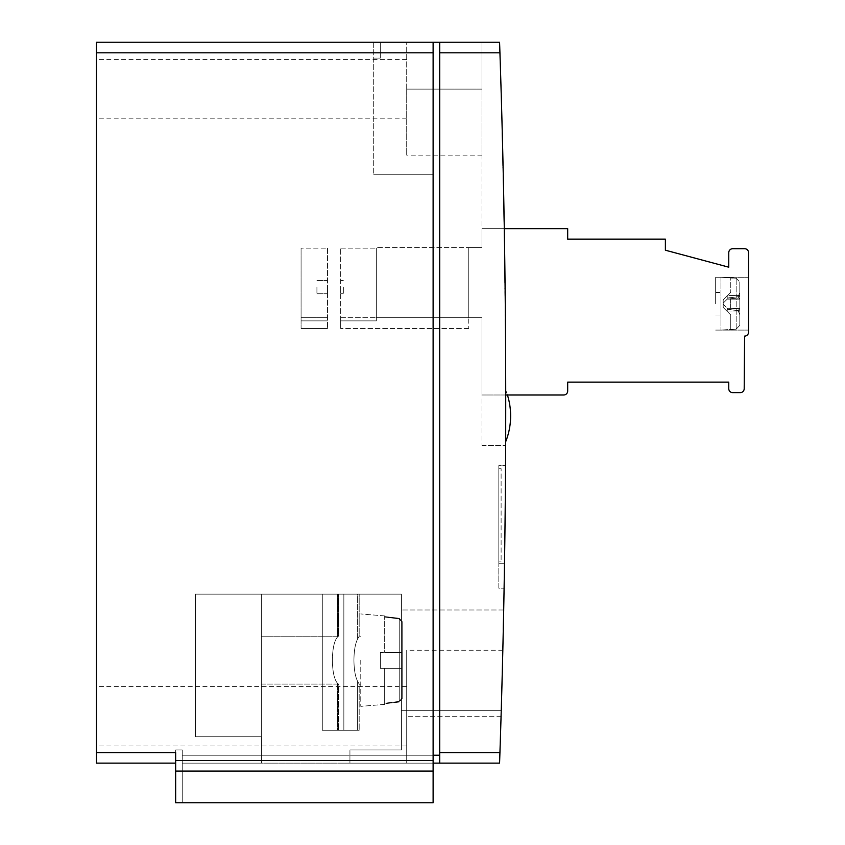 <?xml version="1.0" encoding="UTF-8"?>
<svg xmlns="http://www.w3.org/2000/svg" width="845" height="845" viewBox="0 0 845 845"><rect width="100%" height="100%" fill="white"/><g stroke="black" fill="none" stroke-linecap="round" stroke-linejoin="round"><path stroke-width="0.63" stroke-dasharray="4.22 3.17" d="M401.428 660.156L401.428 710.328L401.428 660.156M501.676 695.636L501.349 707.075L501.676 695.636M96.436 716.264L96.436 745.977L96.436 716.264M501.074 716.264L406.709 716.264L501.074 716.264L502.838 650.249L501.074 716.264A10562.5 10562.5 0 0 1 499.585 763.141L406.709 763.141L406.709 650.249L406.709 763.141L499.585 763.141A10562.5 10562.5 0 0 0 501.074 716.264L501.455 703.462M96.436 89.126L96.436 59.414L96.436 89.126M406.709 89.126L406.709 155.142L406.709 42.25L406.709 89.126L481.967 89.126L481.967 42.25L481.967 155.142L481.967 89.126L406.709 89.126M505.711 441.65L505.711 422.458M505.722 415.898L505.711 424.887C505.648 446.825 505.648 446.825 505.711 424.887C505.648 446.825 505.648 446.825 505.711 424.887M343.334 287.173L343.334 293.775L343.334 287.173M340.693 287.173L340.693 293.775L340.693 287.173M360.773 660.156L360.773 706.367L360.773 660.156M399.241 702.058L399.241 660.156L399.241 701.382L384.676 703.23L384.676 668.363L402.209 668.363L380.377 668.363L380.377 652.424L380.377 668.363L380.377 652.424L380.377 668.363L402.209 668.363L402.209 652.424L402.209 697.907L399.241 701.382L384.676 703.23L384.676 704.381L384.676 668.363L402.209 668.363L380.377 668.363L402.209 668.363L402.209 652.424L380.377 652.424L402.209 652.424L384.676 652.424L402.209 652.424L402.209 621.635L399.241 618.255L384.676 616.565L384.676 615.931L384.676 617.082L399.241 618.931L399.241 660.156L399.241 618.255L384.676 616.565L384.676 615.931L384.676 617.082L399.241 618.931L399.241 701.382L402.209 697.907L402.209 660.156L402.209 698.678L402.209 621.635L399.241 618.255L399.241 702.058L402.209 698.678L402.209 621.635L402.209 698.678L399.241 702.058L384.676 703.748L384.676 668.363L384.676 704.381L384.676 703.748L399.241 702.058M357.636 638.936C355.27 643.615 354.034 650.692 353.928 660.156C354.034 650.692 355.27 643.615 357.636 638.936C359.685 635.355 359.685 635.355 357.636 638.936C359.685 635.355 359.685 635.355 357.636 638.936C355.27 643.615 354.034 650.692 353.928 660.156C354.034 650.692 355.27 643.615 357.636 638.936C359.685 635.355 359.685 635.355 357.636 638.936C359.685 635.355 359.685 635.355 357.636 638.936L357.636 594.141L322.294 594.141L338.401 594.141L322.294 594.141L322.294 730.281L357.636 730.281L322.294 730.281L322.294 594.141L343.852 594.141L343.852 730.281L359.178 730.281L343.852 730.281L343.852 594.141L322.294 594.141L338.401 594.141L322.294 594.141L322.294 730.281L322.294 594.141L343.852 594.141L343.852 730.281L343.852 594.141L359.178 594.141L357.636 594.141L357.636 638.936M337.588 636.94C334.335 640.542 332.592 648.273 332.37 660.156C332.592 648.273 334.335 640.542 337.588 636.94L338.401 636.253L337.588 636.94C334.335 640.542 332.592 648.273 332.37 660.156C332.592 648.273 334.335 640.542 337.588 636.94L338.401 636.253L337.588 636.94L337.588 594.141L337.588 636.94M261.348 660.156L261.348 636.253L261.348 660.156M748.564 303.693L748.564 277.287L748.564 303.693M715.662 303.693L715.662 277.287L715.662 303.693M720.943 303.693L720.943 315.016L720.943 303.693M505.732 394.995L505.732 390.189L505.732 394.995L481.967 394.995L481.967 317.731L481.967 394.995L563.721 394.995A3.961 3.961 0 0 0 567.682 391.034L567.682 382.12L728.76 382.12L728.76 388.658A3.961 3.961 0 0 0 732.721 392.619L740.241 392.619A3.961 3.961 0 0 0 744.202 388.658L744.603 336.109A3.961 3.961 0 0 0 748.564 332.148L748.564 252.666A3.961 3.961 0 0 0 744.603 248.705L732.721 248.705A3.961 3.961 0 0 0 728.76 252.666L728.76 267.189L665.385 250.204L665.385 239.135L567.682 239.135L567.682 228.636L481.967 228.636L481.967 247.564L468.764 247.564L468.764 317.731L481.967 317.731L468.764 317.731L468.764 328.494L468.764 247.564L481.967 247.564L481.967 228.636L504.296 228.636M720.943 277.287L720.943 330.099L720.943 277.287L720.943 330.099L720.943 277.287L736.164 278.227L730.756 277.635L730.756 292.381L730.756 278.026L736.164 278.227L739.808 282.061L736.164 278.227L720.943 277.287M739.808 292.697L739.808 325.325L739.808 310.865L727.302 309.323L739.808 308.224L727.207 308.256L727.207 311.456L723.204 307.464L723.204 299.922L723.204 307.464L727.735 311.995L727.207 308.256L739.808 308.224L727.735 308.224L739.808 308.224L739.808 298.993L727.302 298.063L739.808 296.532L739.808 292.697L738.118 296.732L739.808 296.532L739.808 282.061L739.808 296.532L727.302 298.063L739.808 298.993L738.118 296.732L727.302 298.063L739.808 296.532L727.302 298.063L739.808 298.993L739.808 292.697L738.118 296.732L739.808 299.172L727.735 299.172L739.808 299.172L730.629 299.172L739.808 299.172L739.808 308.393L727.302 309.323L739.808 310.865L727.302 309.323L739.808 308.393L738.118 310.654L739.808 308.393L739.808 314.689L738.118 310.654L739.808 310.865L739.808 314.689L739.808 308.224L730.629 308.224L730.629 299.172L730.629 308.224L727.207 308.256L727.207 311.456L723.204 307.464L723.204 299.922L727.207 295.93L723.204 299.922L723.204 307.464L730.756 315.016L727.207 311.456L727.207 308.256L739.808 308.224L727.735 308.224L739.808 308.224L739.808 298.993L727.302 298.063L739.808 296.532L739.808 282.061L739.808 325.325L739.808 282.061L736.164 278.227L739.808 282.061L739.808 296.532L727.302 298.063L738.118 296.732L739.808 298.993L738.118 296.732L739.808 292.697L739.808 298.993L739.808 292.697L738.118 296.732L739.808 296.532L739.808 292.697M727.735 295.391L730.756 292.381L727.207 295.93L727.207 299.13L727.207 295.93L723.204 299.922L730.756 292.381L730.756 278.026L730.756 292.381L727.735 295.391L739.808 295.391L727.735 295.391M727.207 299.13L730.629 299.172L727.207 299.13L727.207 295.93L727.207 299.13L739.808 299.172L727.735 299.172L739.808 299.172L730.629 299.172L730.629 308.224L730.629 299.172L727.207 299.13L723.204 303.123L727.207 299.13M730.756 329.36L730.756 315.016L730.756 329.36L736.164 329.17L730.756 329.751L730.756 315.016L727.735 311.995L730.756 315.016L730.756 329.36L736.164 329.17L739.808 325.325L736.164 329.17L720.943 330.099L730.756 329.36M739.808 314.689L738.118 310.654L727.302 309.323L739.808 310.865L739.808 325.325L739.808 310.865L727.302 309.323L738.118 310.654L739.808 308.393L727.302 309.323L739.808 310.865L738.118 310.654L739.808 314.689L739.808 308.393L738.118 310.654L739.808 314.689M739.808 325.325L739.808 282.061L739.808 325.325L736.164 329.17L739.808 325.325M481.967 317.731L481.967 445.473L481.967 317.731L376.342 317.731L468.764 317.731L376.342 317.731L376.342 320.878L376.342 248.155L376.342 320.878L376.342 317.731L468.764 317.731L376.342 317.731L376.342 247.564L376.342 317.731L481.967 317.731M481.967 247.564L481.967 42.25L481.967 247.564L376.342 247.564L481.967 247.564M503.25 631.669L502.986 631.669A10562.5 10562.5 0 0 0 503.546 604.492A10562.5 10562.5 0 0 1 503.293 617.177L503.187 622.448A10562.5 10562.5 0 0 1 503.102 626.388L503.071 627.687A10562.5 10562.5 0 0 0 503.134 624.962L503.388 612.287A10562.5 10562.5 0 0 0 503.462 608.675L503.462 608.474A10562.5 10562.5 0 0 1 503.388 612.477L503.124 625.131A10562.5 10562.5 0 0 1 503.081 627.486L502.986 631.669A10562.5 10562.5 0 0 0 503.546 604.492A10562.5 10562.5 0 0 1 502.986 631.669A10562.5 10562.5 0 0 0 503.546 604.492A10562.5 10562.5 0 0 1 502.986 631.669L503.018 630.359L502.986 631.669A10562.5 10562.5 0 0 0 503.388 612.403L503.546 604.492L503.652 612.34A10562.5 10562.5 0 0 1 503.25 631.669A10562.5 10562.5 0 0 0 503.652 612.403L503.768 606.298L503.652 612.403A10562.5 10562.5 0 0 1 503.25 631.669A10562.5 10562.5 0 0 0 503.652 612.34L503.726 608.675A10562.5 10562.5 0 0 1 503.652 612.287L503.398 624.962A10562.5 10562.5 0 0 1 503.335 627.687L503.345 627.486A10562.5 10562.5 0 0 0 503.388 625.131L503.652 612.477A10562.5 10562.5 0 0 0 503.726 608.474L503.81 604.492A10562.5 10562.5 0 0 1 503.25 631.669A10562.5 10562.5 0 0 0 503.81 604.492A10562.5 10562.5 0 0 1 503.25 631.669A10562.5 10562.5 0 0 0 503.81 604.492L503.726 608.675A10562.5 10562.5 0 0 1 503.652 612.287L503.398 624.962A10562.5 10562.5 0 0 1 503.335 627.687L503.345 627.486A10562.5 10562.5 0 0 0 503.388 625.131L503.652 612.477A10562.5 10562.5 0 0 0 503.726 608.474L503.546 604.492L503.462 608.474A10562.5 10562.5 0 0 1 503.388 612.477L503.124 625.131A10562.5 10562.5 0 0 1 503.081 627.486L503.071 627.687A10562.5 10562.5 0 0 0 503.134 624.962L503.388 612.287A10562.5 10562.5 0 0 0 503.462 608.675L503.388 612.403A10562.5 10562.5 0 0 1 502.986 631.669A10562.5 10562.5 0 0 0 503.388 612.34L503.388 612.34A10562.5 10562.5 0 0 1 502.986 631.669L503.366 626.388A10562.5 10562.5 0 0 0 503.451 622.448L503.81 604.492A10562.5 10562.5 0 0 1 503.25 631.669L503.25 631.542M503.546 604.492L503.557 617.177A10562.5 10562.5 0 0 0 503.81 604.492L503.557 617.188L503.546 604.492M505.426 322.082L505.437 323.424L505.426 322.082A10562.5 10562.5 0 0 0 505.416 320.699L505.405 319.347L505.416 320.699A10562.5 10562.5 0 0 1 505.426 322.082L505.173 323.424L505.426 322.082M505.152 320.699A10562.5 10562.5 0 0 1 505.162 322.082A10562.5 10562.5 0 0 0 505.152 320.699L505.141 319.347L505.152 320.699M504.856 288.42L505.12 288.42A10562.5 10562.5 0 0 1 505.225 298.686L505.331 310.052A10562.5 10562.5 0 0 1 505.384 316.146A10562.5 10562.5 0 0 0 505.289 306.207L505.183 294.852A10562.5 10562.5 0 0 0 505.12 288.42L504.856 288.42A10562.5 10562.5 0 0 1 504.919 294.852L505.025 306.207A10562.5 10562.5 0 0 1 505.12 316.146A10562.5 10562.5 0 0 0 505.067 310.052L504.961 298.686A10562.5 10562.5 0 0 0 504.856 288.42M505.268 303.841L505.289 305.193L505.268 303.841A10562.5 10562.5 0 0 0 505.257 302.457L505.247 301.116L505.257 302.457A10562.5 10562.5 0 0 1 505.268 303.841L505.025 305.193L505.268 303.841M504.993 302.457A10562.5 10562.5 0 0 1 505.004 303.841A10562.5 10562.5 0 0 0 504.993 302.457L504.983 301.116L504.993 302.457M503.768 213.193L504.032 213.193A10562.5 10562.5 0 0 1 504.233 224.633L504.497 240.931A10562.5 10562.5 0 0 1 504.666 252.275A10562.5 10562.5 0 0 0 504.528 243.085L504.391 234.192A10562.5 10562.5 0 0 0 504.296 228.192L504.148 219.362A10562.5 10562.5 0 0 0 504.032 213.193L503.768 213.193A10562.5 10562.5 0 0 1 503.884 219.362L504.032 228.192A10562.5 10562.5 0 0 1 504.127 234.192L504.264 243.085A10562.5 10562.5 0 0 1 504.402 252.275A10562.5 10562.5 0 0 0 504.233 240.931L503.969 224.633A10562.5 10562.5 0 0 0 503.768 213.193M504.951 274.086L505.025 280.128A10562.5 10562.5 0 0 1 505.025 280.487A10562.5 10562.5 0 0 0 505.004 278.808L504.951 274.086L504.74 278.808A10562.5 10562.5 0 0 1 504.761 280.487A10562.5 10562.5 0 0 0 504.761 280.128L504.951 274.086M502.849 167.447L503.113 167.447A10562.5 10562.5 0 0 1 503.314 176.689A10562.5 10562.5 0 0 0 503.113 167.447L502.849 167.447A10562.5 10562.5 0 0 1 503.05 176.689A10562.5 10562.5 0 0 0 502.849 167.447M504.476 239.283L504.486 240.624L504.476 239.283A10562.5 10562.5 0 0 0 504.444 237.899L504.423 236.558L504.444 237.899A10562.5 10562.5 0 0 1 504.476 239.283L504.222 240.624L504.476 239.283M504.18 237.899A10562.5 10562.5 0 0 1 504.211 239.283A10562.5 10562.5 0 0 0 504.18 237.899L504.159 236.558L504.18 237.899M502.173 138.633L502.986 161.849L502.173 138.633M502.543 153.948L502.511 152.522L502.543 153.948M504.085 215.781L504.211 223.08L504.085 215.781A10562.5 10562.5 0 0 0 504.042 213.341L503.905 206.043L504.042 213.341A10562.5 10562.5 0 0 1 504.085 215.781L503.884 219.446L504.085 215.781M503.884 219.446L503.926 221.908L503.884 219.446M503.926 221.908L503.947 223.08L503.926 221.908M503.778 213.341A10562.5 10562.5 0 0 1 503.821 215.781A10562.5 10562.5 0 0 0 503.778 213.341L503.704 209.676L503.778 213.341M503.958 208.916L504.042 213.415A10562.5 10562.5 0 0 1 504.085 215.718L504.18 221.39L504.085 215.718A10562.5 10562.5 0 0 0 504.042 213.415L503.958 208.916M503.726 210.5L503.778 213.415L503.726 210.5M503.778 213.415L503.778 213.415A10562.5 10562.5 0 0 1 503.821 215.718A10562.5 10562.5 0 0 0 503.778 213.415M503.821 215.718L503.863 218.623L503.821 215.718M503.863 218.623L503.895 220.207L503.863 218.623M503.895 220.207L503.916 221.39L503.895 220.207M503.704 209.676L503.662 207.226L503.704 209.676M503.662 207.226L503.641 206.043L503.662 207.226M503.673 207.722L503.694 208.916L503.673 207.722M503.472 184.147A10562.5 10562.5 0 0 1 503.926 207.521A10562.5 10562.5 0 0 0 503.662 193.378A10562.5 10562.5 0 0 1 503.895 205.736A10562.5 10562.5 0 0 0 503.662 193.378A10562.5 10562.5 0 0 1 503.926 207.521A10562.5 10562.5 0 0 0 503.472 184.147L503.208 184.147A10562.5 10562.5 0 0 1 503.662 207.521A10562.5 10562.5 0 0 0 503.208 184.147L503.472 184.147M503.662 207.521L503.662 207.521A10562.5 10562.5 0 0 0 503.398 193.378A10562.5 10562.5 0 0 1 503.662 207.521L503.662 207.521M503.398 193.378L503.398 193.378A10562.5 10562.5 0 0 1 503.631 205.736A10562.5 10562.5 0 0 0 503.398 193.378L503.398 193.378M502.955 172.148L503.219 172.148A10562.5 10562.5 0 0 1 503.366 179.214A10562.5 10562.5 0 0 0 503.219 172.148A10562.5 10562.5 0 0 0 503.176 170.468A10562.5 10562.5 0 0 1 503.493 185.108A10562.5 10562.5 0 0 0 503.219 172.148L502.955 172.148A10562.5 10562.5 0 0 1 503.102 179.214A10562.5 10562.5 0 0 0 502.955 172.148L502.955 172.148A10562.5 10562.5 0 0 1 503.229 185.108A10562.5 10562.5 0 0 0 502.912 170.468A10562.5 10562.5 0 0 1 502.955 172.148M504.761 259.362A10562.5 10562.5 0 0 1 505.056 282.737A10562.5 10562.5 0 0 0 504.887 268.604A10562.5 10562.5 0 0 1 505.035 280.952A10562.5 10562.5 0 0 0 504.887 268.604A10562.5 10562.5 0 0 1 505.056 282.737A10562.5 10562.5 0 0 0 504.761 259.362L504.497 259.362A10562.5 10562.5 0 0 1 504.792 282.737A10562.5 10562.5 0 0 0 504.497 259.362L504.761 259.362M504.792 282.737L504.792 282.737A10562.5 10562.5 0 0 0 504.623 268.604A10562.5 10562.5 0 0 1 504.792 282.737L504.792 282.737M504.623 268.604L504.623 268.604A10562.5 10562.5 0 0 1 504.771 280.952A10562.5 10562.5 0 0 0 504.623 268.604L504.623 268.604M502.331 134.418L502.511 141.706A10562.5 10562.5 0 0 0 502.247 131.144A10562.5 10562.5 0 0 1 502.595 145.013L502.405 137.619A10562.5 10562.5 0 0 1 502.426 138.517L502.606 145.815L502.426 138.517A10562.5 10562.5 0 0 0 502.342 134.925L502.183 128.63A10562.5 10562.5 0 0 1 502.226 130.405L502.342 135.02A10562.5 10562.5 0 0 1 502.426 138.453L502.564 144.104L502.426 138.453A10562.5 10562.5 0 0 0 502.331 134.418L502.067 134.418A10562.5 10562.5 0 0 1 502.162 138.453A10562.5 10562.5 0 0 0 502.078 135.02L501.962 130.405A10562.5 10562.5 0 0 0 501.919 128.63L502.078 134.925A10562.5 10562.5 0 0 1 502.162 138.517A10562.5 10562.5 0 0 0 502.141 137.619L502.331 145.013A10562.5 10562.5 0 0 0 501.983 131.144A10562.5 10562.5 0 0 1 502.247 141.706L502.067 134.418M502.162 138.517L502.257 142.15L502.162 138.517M502.257 142.15L502.321 144.611L502.257 142.15M502.321 144.611L502.342 145.815L502.321 144.611M502.162 138.453L502.226 140.703L502.162 138.453M502.226 140.703L502.257 142.287L502.226 140.703M502.257 142.287L502.289 143.333L502.257 142.287M502.289 143.333L502.3 144.104L502.289 143.333M505.162 321.871L505.574 345.087L505.162 321.871M505.268 337.176L505.257 335.761L505.268 337.176M503.06 164.838L502.944 159.937A10562.5 10562.5 0 0 0 502.923 159.198L503.092 166.243A10562.5 10562.5 0 0 0 503.05 164.426L502.881 157.381A10562.5 10562.5 0 0 0 502.754 151.942A10562.5 10562.5 0 0 1 502.944 159.863L503.05 164.352L502.944 159.863A10562.5 10562.5 0 0 0 502.754 151.942A10562.5 10562.5 0 0 0 502.722 150.262A10562.5 10562.5 0 0 1 502.944 159.948L503.06 164.838M502.764 163.56L502.68 159.948A10562.5 10562.5 0 0 0 502.458 150.262A10562.5 10562.5 0 0 1 502.49 151.942A10562.5 10562.5 0 0 1 502.617 157.381L502.786 164.426A10562.5 10562.5 0 0 1 502.828 166.243L502.659 159.198A10562.5 10562.5 0 0 1 502.68 159.937L502.764 163.56M502.49 151.942L502.49 151.942A10562.5 10562.5 0 0 1 502.68 159.863A10562.5 10562.5 0 0 0 502.49 151.942M502.68 159.863L502.754 163.233L502.68 159.863M502.754 163.233L502.786 164.352L502.754 163.233M502.817 166.032L502.796 164.838L502.817 166.032M503.05 628.617L503.293 629.852A10562.5 10562.5 0 0 0 503.525 618.984L503.44 622.585A10562.5 10562.5 0 0 1 503.366 626.261L503.028 629.852L503.102 626.261A10562.5 10562.5 0 0 0 503.176 622.585L503.261 618.973A10562.5 10562.5 0 0 1 503.028 629.852L503.314 628.617M503.536 187.02L503.631 191.931A10562.5 10562.5 0 0 1 503.726 196.779L503.578 189.079A10562.5 10562.5 0 0 1 503.842 202.863A10562.5 10562.5 0 0 0 503.504 185.509L503.726 196.631A10562.5 10562.5 0 0 0 503.631 192.069L503.567 188.731A10562.5 10562.5 0 0 0 503.536 187.02L503.271 187.02A10562.5 10562.5 0 0 1 503.303 188.731L503.366 192.069A10562.5 10562.5 0 0 1 503.462 196.631L503.24 185.509A10562.5 10562.5 0 0 1 503.578 202.863A10562.5 10562.5 0 0 0 503.314 189.079L503.462 196.779A10562.5 10562.5 0 0 0 503.366 191.931L503.536 187.02M503.536 200.476L503.557 201.691L503.536 200.476M504.328 230.167L504.349 231.509L504.328 230.167A10562.5 10562.5 0 0 0 504.307 228.784L504.285 227.442L504.307 228.784A10562.5 10562.5 0 0 1 504.328 230.167L504.085 231.509L504.328 230.167M504.042 228.784A10562.5 10562.5 0 0 1 504.064 230.167A10562.5 10562.5 0 0 0 504.042 228.784L504.021 227.442L504.042 228.784M504.571 245.673A10562.5 10562.5 0 0 1 504.866 267.411A10562.5 10562.5 0 0 0 504.571 245.673L504.307 245.673A10562.5 10562.5 0 0 1 504.602 267.411A10562.5 10562.5 0 0 0 504.307 245.673L504.571 245.673M505.183 294.725L505.194 296.067L505.183 294.725A10562.5 10562.5 0 0 0 505.173 293.342L505.152 292L505.173 293.342A10562.5 10562.5 0 0 1 505.183 294.725L504.93 296.067L505.183 294.725M504.909 293.342A10562.5 10562.5 0 0 1 504.919 294.725A10562.5 10562.5 0 0 0 504.909 293.342L504.887 292L504.909 293.342M505.352 312.956L505.363 314.308L505.352 312.956A10562.5 10562.5 0 0 0 505.342 311.583L505.331 310.231L505.342 311.583A10562.5 10562.5 0 0 1 505.352 312.956L505.099 314.308L505.352 312.956M505.078 311.583A10562.5 10562.5 0 0 1 505.088 312.956A10562.5 10562.5 0 0 0 505.078 311.583L505.067 310.231L505.078 311.583M499.786 48.218A10562.5 10562.5 0 0 1 505.648 445.473A10562.5 10562.5 0 0 0 499.585 42.25A10562.5 10562.5 0 0 1 499.722 46.211M501.476 702.639L502.099 679.961M502.31 671.722L502.448 666.092M439.717 763.141L439.717 755.219L439.717 763.141L499.585 763.141L499.934 752.578L439.717 752.578L439.717 763.141L349.936 763.141L433.115 763.141L349.936 763.141L349.936 749.937L401.428 749.937L349.936 749.937L401.428 749.937L349.936 749.937L349.936 755.219L182.256 755.219L182.256 749.937L175.654 749.937L182.256 749.937L182.256 755.219L433.115 755.219L182.256 755.219L182.256 763.141L261.475 763.141L261.475 736.734L195.459 736.734L195.459 594.141L261.348 594.141L261.348 736.734L261.348 594.141L195.459 594.141L261.348 594.141L261.348 736.734L195.459 736.734L195.459 594.141L195.459 736.734L195.459 594.141L195.459 736.734L195.459 594.141L195.459 736.734L261.475 736.734L195.459 736.734L261.348 736.734L261.348 594.141L195.459 594.141L195.459 736.734L261.475 736.734L261.475 763.141L182.256 763.141L182.256 755.219L261.475 755.219L261.475 763.141L261.475 736.734L261.475 755.219L349.936 755.219L349.936 749.937L349.936 763.141L349.936 755.219L349.936 763.141L433.115 763.141L182.256 763.141L433.115 763.141L433.115 802.75L433.115 42.25L433.115 755.219L433.115 42.25L96.436 42.25L96.436 763.141L175.654 763.141L175.654 802.75L433.115 802.75L175.654 802.75L433.115 802.75L182.256 802.75L182.256 763.141L182.256 802.75L182.256 763.141L182.256 802.75L433.115 802.75L433.115 763.141L433.115 802.75L182.256 802.75L433.115 802.75L433.115 763.141M499.934 52.812L499.585 42.25L439.717 42.25L439.717 755.219L439.717 42.25L439.717 52.812L499.934 52.812A10562.5 10562.5 0 0 1 499.934 752.578M503.704 609.984L401.428 609.984L503.704 609.984L502.595 660.156M502.617 659.343L502.838 650.259M505.553 465.51A10562.5 10562.5 0 0 1 504.106 588.194A10562.5 10562.5 0 0 0 505.553 465.51L498.825 465.51L498.825 588.194L504.106 588.194L498.825 588.194L498.825 563.742L504.507 563.742L498.825 563.742L498.825 465.51L505.553 465.51M337.588 683.373C334.335 679.771 332.592 672.039 332.37 660.156C332.592 672.039 334.335 679.771 337.588 683.373L338.401 684.059L337.588 683.373C334.335 679.771 332.592 672.039 332.37 660.156C332.592 672.039 334.335 679.771 337.588 683.373L338.401 684.059L337.588 683.373L337.588 730.281L338.401 730.281L337.588 730.281L337.588 683.373M353.928 660.156C354.034 669.62 355.27 676.697 357.636 681.376C355.27 676.697 354.034 669.62 353.928 660.156C354.034 669.62 355.27 676.697 357.636 681.376C359.685 684.957 359.685 684.957 357.636 681.376C359.685 684.957 359.685 684.957 357.636 681.376C355.27 676.697 354.034 669.62 353.928 660.156M402.209 622.406L402.209 660.156L402.209 622.406L402.209 652.424L380.377 652.424L402.209 652.424L384.676 652.424L384.676 616.565L384.676 652.424L402.209 652.424L402.209 622.406L399.241 618.931L402.209 622.406M357.636 681.376C359.685 684.957 359.685 684.957 357.636 681.376C359.685 684.957 359.685 684.957 357.636 681.376L357.636 730.281L359.178 730.281L357.636 730.281L357.636 681.376M261.348 736.734L195.459 736.734L261.348 736.734M175.654 749.937L175.654 763.141L175.654 749.937M433.115 174.281L373.701 174.281L433.115 174.281M373.701 58.094L373.701 174.281L373.701 58.094L380.303 58.094L380.303 42.25L380.303 58.094L373.701 58.094M373.701 42.25L373.701 174.281L373.701 42.25L433.115 42.25L373.701 42.25M340.693 320.878L340.693 248.155L340.693 328.494L340.693 320.878L376.342 320.878L340.693 320.878M340.693 317.731L340.693 328.494L340.693 317.731L376.342 317.731L340.693 317.731M433.115 771.062L175.654 771.062L433.115 771.062L175.654 771.062L175.654 752.578L96.436 752.578M175.654 763.141L175.654 771.062M401.428 594.141L401.428 749.937L401.428 594.141L195.459 594.141L401.428 594.141L195.459 594.141L401.428 594.141L401.428 749.937L401.428 594.141M439.717 755.219L433.115 755.219M439.717 42.25L433.115 42.25M498.825 468.711L501.117 468.711L501.117 561.133L501.117 468.711L498.825 468.711L498.825 561.133L498.825 468.711M498.825 561.133L501.117 561.133L498.825 561.133M261.475 763.141L182.256 763.141L261.475 763.141M498.825 563.742L504.507 563.742L498.825 563.742M340.693 248.155L376.342 248.155L340.693 248.155M481.967 445.473L505.648 445.473L481.967 445.473M481.967 42.25L406.709 42.25L481.967 42.25M439.717 52.812L439.717 752.578M327.49 287.173L327.49 293.775L327.49 287.173M316.928 287.173L316.928 293.775L316.928 287.173M327.49 248.155L327.49 328.494L327.49 248.155L301.084 248.155L327.49 248.155M301.084 320.878L327.49 320.878L301.084 320.878L301.084 248.155L301.084 320.878M301.084 317.731L301.084 328.494L301.084 317.731L327.49 317.731L301.084 317.731M723.204 304.263L727.207 308.256L723.204 304.263M727.735 311.995L739.808 311.995L727.735 311.995M736.164 329.17L736.164 278.227L736.164 329.17M433.115 52.812L96.436 52.812M433.115 760.5L175.654 760.5M501.254 710.328L401.428 710.328L501.254 710.328M406.709 745.977L96.436 745.977M406.709 118.828L96.436 118.828M340.693 293.775L343.334 293.775L340.693 293.775M384.676 615.931L360.773 613.945L384.676 615.931M359.178 636.253L360.773 636.253L359.178 636.253L359.178 594.141L359.178 636.253M261.348 636.253L338.401 636.253L338.401 594.141L338.401 636.253L261.348 636.253M715.662 277.287L748.564 277.287L715.662 277.287M715.662 292.381L720.943 292.381L715.662 292.381M715.662 315.016L720.943 315.016L715.662 315.016M715.662 330.099L748.564 330.099L715.662 330.099M468.764 328.494L340.693 328.494L468.764 328.494M261.348 684.059L338.401 684.059L338.401 730.281L338.401 684.059L261.348 684.059M359.178 684.059L360.773 684.059L359.178 684.059L359.178 730.281L359.178 684.059M384.676 704.381L360.773 706.367L384.676 704.381M340.693 280.572L343.334 280.572L340.693 280.572M507.422 394.995A69.977 69.977 0 0 0 505.732 390.189M406.709 59.414L96.436 59.414M406.709 686.562L96.436 686.562M481.967 155.142L406.709 155.142M502.838 650.249L406.709 650.249M316.928 293.775L327.49 293.775L316.928 293.775M327.49 328.494L301.084 328.494L327.49 328.494M316.928 280.572L327.49 280.572L316.928 280.572"/><path stroke-width="1.27" d="M503.25 631.542L503.704 609.984M501.349 707.075L501.254 710.328L501.349 707.075M505.711 422.458L505.722 415.898M505.711 425.553L505.711 441.65A69.977 69.977 0 0 0 507.422 394.995M504.296 228.636L567.682 228.636L567.682 239.135L665.385 239.135L665.385 250.204L728.76 267.189L728.76 252.666A3.961 3.961 0 0 1 732.721 248.705L744.603 248.705A3.961 3.961 0 0 1 748.564 252.666L748.564 332.148A3.961 3.961 0 0 1 744.603 336.109L744.202 388.658A3.961 3.961 0 0 1 740.241 392.619L732.721 392.619A3.961 3.961 0 0 1 728.76 388.658L728.76 382.12L567.682 382.12L567.682 391.034A3.961 3.961 0 0 1 563.721 394.995L505.732 394.995M499.722 46.211A10562.5 10562.5 0 0 1 499.786 48.218M439.717 42.25L499.585 42.25L499.934 52.812L439.717 52.812L439.717 42.25L433.115 42.25L433.115 771.062L175.654 771.062L175.654 752.578L96.436 752.578L96.436 763.141L175.654 763.141M499.934 752.578L499.585 763.141L439.717 763.141L439.717 752.578L499.934 752.578A10562.5 10562.5 0 0 0 499.934 52.812M501.455 703.462L501.476 702.639M502.099 679.961L502.31 671.722M502.448 666.092L503.25 631.669M502.595 660.156L502.617 659.343M175.654 771.062L175.654 802.75L433.115 802.75L433.115 771.062M433.115 42.25L96.436 42.25L96.436 752.578M439.717 763.141L433.115 763.141M439.717 755.219L433.115 755.219M439.717 752.578L439.717 52.812M433.115 760.5L175.654 760.5M433.115 52.812L96.436 52.812"/></g></svg>
